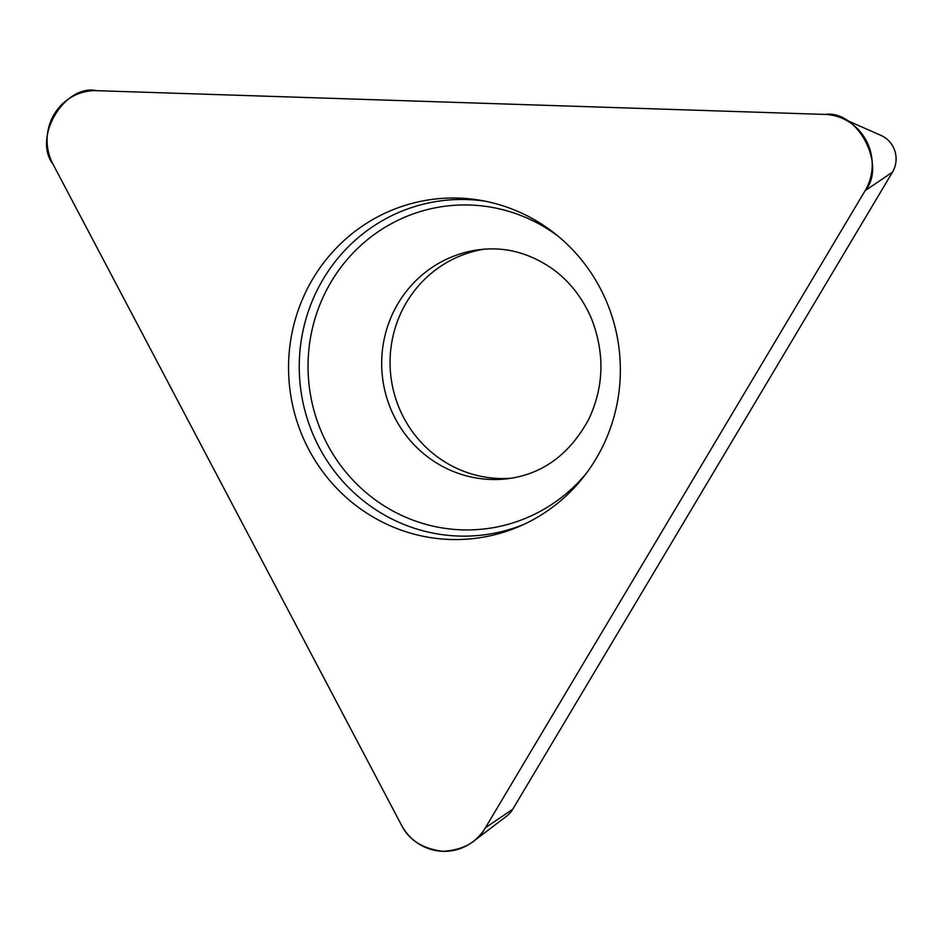 <?xml version="1.0" encoding="UTF-8"?>
<svg xmlns="http://www.w3.org/2000/svg" width="942" height="942" viewBox="0 0 942 942"><rect width="100%" height="100%" fill="white"/><g stroke="black" fill="none" stroke-linecap="round" stroke-linejoin="round"><path stroke-width="1.41" d="M484.412 249.171A115.395 112.016 -96.7 0 0 406.497 302.382A115.395 112.016 -96.7 0 0 406.697 422.982A115.395 112.016 -96.7 0 0 511.188 478.23M842.572 118.468L880.994 135.412A25.422 24.68 83.3 0 1 892.474 172.162L512.766 809.213A25.422 24.68 83.3 0 1 506.431 816.314L472.955 841.689A49.961 48.501 -96.7 0 0 485.424 827.735L865.121 190.673A49.961 48.501 -96.7 0 0 842.572 118.468A49.961 48.501 -96.7 0 0 824.921 114.429L96.814 90.679A49.961 48.501 -96.7 0 0 53.011 164.191L401.41 824.992A49.961 48.501 -96.7 0 0 472.955 841.689M312.874 278.75A170.843 165.839 -96.7 0 0 329.111 479.784A170.843 165.839 -96.7 0 0 520.055 526.107A170.843 165.839 -96.7 0 0 619.165 349.494A170.843 165.839 -96.7 0 0 481.927 200.564A170.843 165.839 -96.7 0 0 312.874 278.75M485.424 827.735L865.121 190.673C886.975 165.509 857.432 109.496 824.921 114.429L96.814 90.679C64.598 83.638 32.405 137.638 53.011 164.191L401.41 824.992C408.687 839.934 422.487 848.718 442.811 851.321C463.228 850.037 477.429 842.183 485.424 827.735L512.766 809.213M892.474 172.162L865.121 190.673M523.74 524.435A168.406 163.472 83.3 0 1 337.931 475.651A168.406 163.472 83.3 0 1 323.224 279.067A168.406 163.472 83.3 0 1 485.907 201.329M558.3 236.336A162.554 157.797 -96.7 0 0 331.195 281.776A162.554 157.797 -96.7 0 0 373.291 498.377A162.554 157.797 -96.7 0 0 586.089 473.649M398.113 303.371A115.395 112.016 83.3 0 1 480.326 249.571C505.159 246.686 528.815 252.845 551.294 268.046C569.003 280.481 582.462 297.507 591.694 319.138C604.905 353.662 603.916 387.068 588.715 419.355C569.521 454.574 542.345 474.391 507.161 478.795A115.395 112.016 83.3 0 1 399.467 425.878A115.395 112.016 83.3 0 1 398.113 303.371"/></g></svg>
